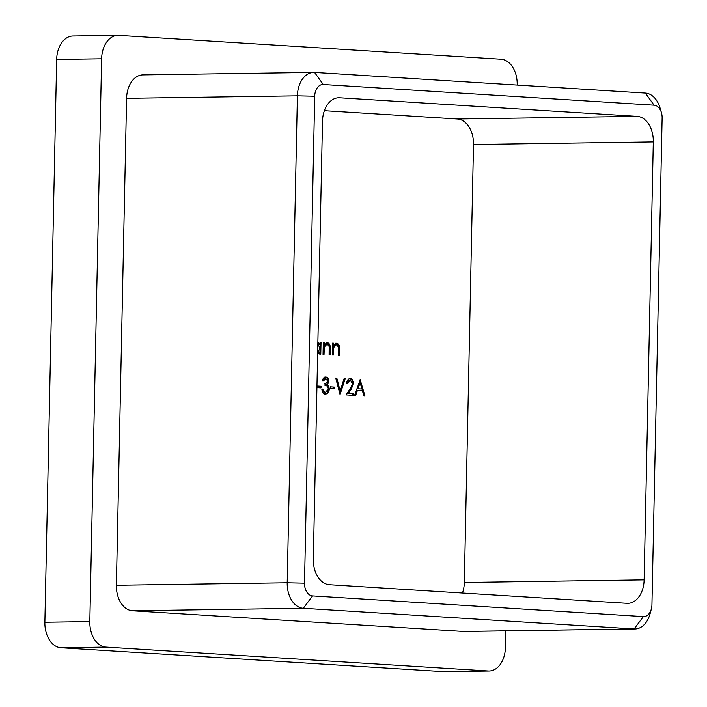 <?xml version="1.0" encoding="UTF-8"?>
<svg xmlns="http://www.w3.org/2000/svg" width="707" height="707" viewBox="0 0 707 707"><rect width="100%" height="100%" fill="white"/><g stroke="black" fill="none" stroke-linecap="round" stroke-linejoin="round"><path stroke-width="1.06" d="M350.239 380.18L347.614 383.76L346.624 383.698C346.881 380.428 348.109 378.705 350.327 378.528C352.351 378.872 353.42 380.552 353.544 383.548L351.202 389.212L348.357 393.366L353.473 393.684L353.438 395.346L345.97 394.877L350.372 388.443L352.554 383.618L350.239 380.18M330.293 388.497L330.328 386.835L334.561 387.1L334.526 388.762L330.293 388.497M316.957 386.004L321.022 386.252L320.987 387.913L316.922 387.657M336.435 344.636L333.633 347.597L333.324 355.038L332.334 354.976L332.582 343.142L333.571 343.204L333.527 345.343L336.638 343.187C338.839 343.849 339.793 345.917 339.51 349.373L339.387 355.409L338.397 355.347L338.459 347.093L336.435 344.636L335.348 344.645L336.108 344.636M317.867 342.206L319.997 344.548L320.041 342.365L321.022 342.427L320.775 354.251L319.794 354.189L319.838 352.139L317.62 354.066M462.449 593.032A24.489 16.632 89.2 0 0 464.322 582.497L473.496 144.502A24.489 16.632 89.2 0 0 457.385 118.997L324.372 110.69M327.129 344.053L324.327 347.013L324.018 354.454L323.037 354.393L323.285 342.568L324.266 342.63L324.221 344.76L327.332 342.612C329.533 343.275 330.487 345.334 330.213 348.79L330.081 354.834L329.1 354.773L329.153 346.51L327.129 344.053L326.042 344.062L326.802 344.053M325.741 378.652L323.391 381.002L322.41 380.94C322.869 378.386 323.992 377.07 325.768 376.99C327.633 377.246 328.675 378.722 328.888 381.4L327.535 384.652L328.702 386.102L329.294 389.018C328.958 392.297 327.65 393.958 325.379 394.011C323.329 393.711 322.136 392.04 321.818 389.009L322.799 389.071L323.62 391.36L325.432 392.35L328.304 389.097C327.951 386.614 326.846 385.403 324.99 385.465L325.026 383.804L327.907 381.329L325.741 378.652L324.681 378.669L325.459 378.66M325.026 383.804L324.442 383.821M340.049 394.506L335.737 378.033L336.797 378.095L340.191 391.086L344.123 378.554L345.184 378.625L340.049 394.506M360.128 379.553L364.998 396.07L363.928 396L362.408 390.706L357.424 390.397L355.648 395.478L354.569 395.416L360.261 379.562M488.272 670.97A24.489 16.632 89.2 0 0 489.138 670.996L444.19 671.65A24.489 16.632 -90.8 0 1 443.316 671.632L488.272 670.97L105.935 647.091L60.988 647.753A24.489 16.632 -90.8 0 1 44.877 622.24L56.666 59.459A24.489 16.632 -90.8 0 1 72.936 36.004L117.883 35.35A24.489 16.632 89.2 0 0 101.614 58.805L56.666 59.459M489.138 670.996A24.489 16.632 89.2 0 0 505.408 647.541L505.752 630.847M117.883 35.35A24.489 16.632 89.2 0 1 118.749 35.368L501.077 59.247A24.489 16.632 89.2 0 1 517.188 84.76L517.188 85.07M44.877 622.24L89.824 621.586L101.614 58.805M89.824 621.586A24.489 16.632 89.2 0 0 105.935 647.091M651.368 608.895L650.131 613.57A24.489 16.632 -90.8 0 1 634.974 628.965L464.163 631.457A24.489 16.632 -90.8 0 1 463.297 631.439L634.108 628.947L303.312 608.285A24.489 16.632 -90.8 0 1 287.201 582.78L297.4 95.843A24.489 16.632 -90.8 0 1 313.669 72.397A24.489 16.632 -90.8 0 1 314.535 72.414L645.332 93.077A24.489 16.632 -90.8 0 1 660.064 108.003L661.434 112.643A12.249 8.316 89.2 0 0 654.063 105.175L323.267 84.522A12.249 8.316 89.2 0 0 314.703 96.232L304.505 583.169A12.249 8.316 89.2 0 0 312.556 595.921L643.352 616.584A12.249 8.316 89.2 0 0 651.368 608.895A12.249 8.316 89.2 0 0 651.925 604.865L662.123 117.936A12.249 8.316 89.2 0 0 661.434 112.643M312.556 595.921L303.312 608.285L132.501 610.777L463.297 631.439M132.501 610.777A24.489 16.632 -90.8 0 1 116.39 585.272L287.201 582.78L304.505 583.169M314.703 96.232L297.4 95.843L126.588 98.335L116.39 585.272M126.588 98.335A24.489 16.632 -90.8 0 1 142.849 74.889L313.669 72.397M443.316 671.632L60.988 647.753M457.385 118.997L637.193 116.372L339.634 97.787A24.489 16.632 -90.8 0 0 338.768 97.769A24.489 16.632 -90.8 0 0 322.498 121.224L313.325 559.219A24.489 16.632 -90.8 0 0 329.435 584.724L626.985 603.31A24.489 16.632 -90.8 0 0 627.86 603.327A24.489 16.632 -90.8 0 0 644.121 579.873L653.295 141.886L473.496 144.502M637.193 116.372A24.489 16.632 -90.8 0 1 653.295 141.886M634.974 628.965A24.489 16.632 -90.8 0 1 634.108 628.947L643.352 616.584M320.041 342.427L321.022 342.427M320.13 342.435L319.882 354.198M317.629 353.633L318.937 352.157L319.838 352.139M317.858 342.78L319.096 344.565L319.997 344.548M317.655 352.554L319.918 348.304L317.841 343.708M323.285 342.63L324.266 342.63M323.373 342.639L323.329 344.769L324.221 344.76M326.431 342.621C328.631 343.284 329.595 345.343 329.312 348.807L329.188 354.773M326.227 344.062L323.426 347.022L324.327 347.013M323.426 347.022L323.126 354.401M332.582 343.213L333.571 343.204M332.67 343.222L332.626 345.352L333.527 345.343M335.737 343.204C337.937 343.867 338.892 345.926 338.618 349.382L338.485 355.356M335.533 344.645L332.732 347.605L333.633 347.597M332.732 347.605L332.431 354.976M316.957 386.066L321.022 386.252M320.13 386.269L320.094 387.86M324.849 378.669L322.498 381.011M324.867 377.008C326.731 377.264 327.774 378.731 327.995 381.409L328.888 381.4M327.995 381.409L326.634 384.661L327.535 384.652M326.634 384.661L327.801 386.119L328.702 386.102M327.801 386.119L328.393 389.036L329.294 389.018M328.393 389.036C328.057 392.305 326.758 393.967 324.486 394.02M321.826 389.071L322.799 389.071M321.906 389.08L322.719 391.369L323.62 391.36M322.719 391.369L325.432 392.35M324.54 392.358L324.981 392.358M330.328 386.906L334.561 387.1M333.66 387.109L333.624 388.709M335.754 378.104L336.797 378.095M335.896 378.112L339.289 391.095L340.191 391.086M344.106 378.625L345.184 378.625M344.282 378.634L339.705 393.207M349.161 380.198L346.722 383.707M349.426 378.537C351.45 378.89 352.528 380.56 352.652 383.556L353.544 383.548M352.652 383.556L350.301 389.23L347.464 393.375L348.357 393.366M347.464 393.375L353.473 393.684M352.581 393.693L352.546 395.284M359.704 380.755L364.078 396.008M354.773 395.425L356.531 390.414L357.424 390.397M360.119 382.717L359.218 382.726L357.097 388.788L361.922 389.018L360.119 382.717L357.998 388.77L361.922 389.018M357.097 388.788L357.998 388.77M464.322 582.497L644.121 579.873M339.634 97.787L337.893 97.813M314.535 72.414L323.267 84.522M645.332 93.077L654.063 105.175M329.312 348.807L330.213 348.79M323.214 350.186L324.106 350.177M338.618 349.382L339.51 349.373M332.511 350.769L333.412 350.76M350.301 389.23L351.202 389.212M325.688 392.35L324.787 392.367"/></g></svg>
